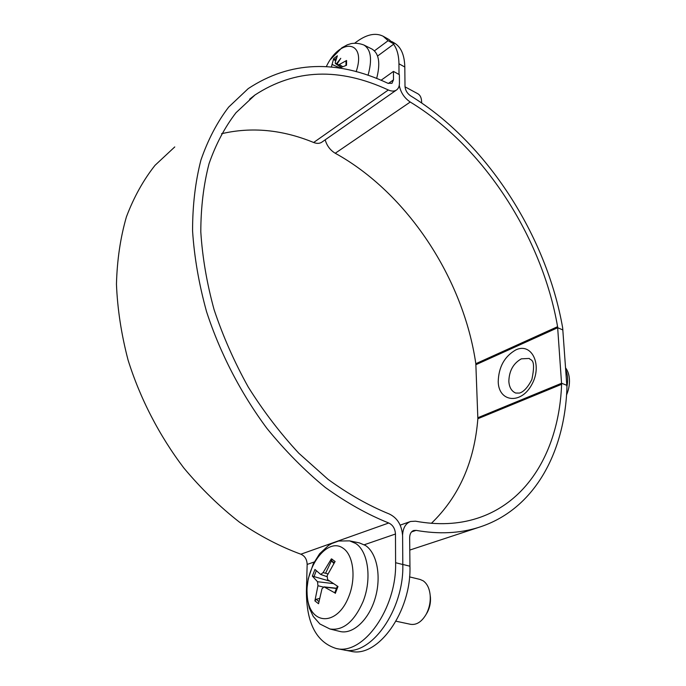<?xml version="1.0" encoding="UTF-8"?>
<svg xmlns="http://www.w3.org/2000/svg" width="686" height="686" viewBox="0 0 686 686"><rect width="100%" height="100%" fill="white"/><g stroke="black" fill="none" stroke-linecap="round" stroke-linejoin="round"><path stroke-width="1.03" d="M409.782 550.069L478.442 527.465C459.611 533.391 438.826 534.36 416.076 530.372L413.675 530.51C411.086 531.53 409.748 533.94 409.653 537.73L409.945 566.216C411.506 611.398 377.9 658.457 350.726 651.246L343.12 649.805M478.442 527.465C534.085 510.075 564.664 453.026 566.953 387.453L562.666 327.891C546.588 235.735 486.417 142.122 410.562 95.817C407.201 93.442 405.349 90.32 405.006 86.47L404.809 67.014C404.5 54.966 401.027 46.974 394.39 43.038L391.8 41.589M393.601 44.238C397.04 48.878 398.823 55.395 398.943 63.772L399.02 74.457M431.4 523.315C458.934 496.733 474.412 461.867 477.859 418.717L475.827 363.7C463.453 278.619 407.381 193.049 335.24 153.252C330.24 150.217 326.888 145.749 325.173 139.841M399.252 85.356C400.65 92.43 404.311 97.987 410.245 102.034C483.699 146.564 542.172 237.425 557.589 326.673L561.62 384.297C559.253 447.126 529.935 501.492 477.044 518.359C458.488 524.318 437.968 525.262 415.493 521.197L410.562 521.48C405.658 523.401 402.999 527.928 402.588 535.063M402.802 564.509L395.599 562.717C396.885 608.233 363.194 655.687 336.2 648.493L343.497 649.874C370.577 657.077 404.217 609.854 402.802 564.509L402.605 535.912C401.825 525.167 397.357 517.844 389.211 513.96C368.716 505.625 348.325 494.092 328.054 479.351L298.83 453.257C280.265 433.278 263.398 411.206 248.246 387.041C234.346 362.019 222.959 336.217 214.083 309.643C206.803 283.044 202.379 257.096 200.801 231.791C200.869 207.249 203.613 184.543 209.05 163.662C215.893 144.111 224.879 127.124 236.01 112.701L254.995 94.977C294.877 68.952 339.321 67.288 388.319 89.977C391.535 91.401 394.227 91.435 396.397 90.08C398.412 88.683 399.424 86.342 399.441 83.075L399.381 74.654L393.447 71.413L381.082 80.253M374.462 50.833L388.122 40.68L393.961 43.973L377.583 56.038M395.599 562.717L395.47 534.017C395.085 528.606 392.838 524.936 388.739 522.998C367.499 514.474 346.353 502.624 325.301 487.446C304.61 470.476 285.144 450.779 266.897 428.364C240.777 393.181 220.052 353.101 206.572 311.727C198.94 284.115 194.275 257.173 192.569 230.89C192.56 205.388 195.347 181.79 200.921 160.095C207.952 139.764 217.205 122.091 228.678 107.076L248.255 88.588C290.075 61.045 336.629 59.279 387.899 83.272L391.972 83.323L393.481 79.85L393.447 71.413M354.816 43.115C365.749 34.566 375.199 32.276 383.157 36.247L388.122 40.68M336.2 648.493C316.409 642.268 306.479 623.222 306.41 591.375L307.156 564.424C306.942 559.347 304.841 555.943 300.854 554.202C280.162 546.622 259.694 535.938 239.448 522.149C219.631 506.671 201.109 488.638 183.874 468.041C159.298 435.653 140.133 398.557 128.05 360.004C121.319 334.228 117.452 308.949 116.457 284.184C117.092 260.071 120.41 237.63 126.421 216.836C133.821 197.268 143.348 180.109 155.01 165.343L174.759 146.924M393.961 43.973L388.979 39.531L383.157 36.247M321.974 142.071L321.717 142.251C319.505 143.648 316.821 143.726 313.656 142.491C282.289 129.62 251.582 126.704 221.544 133.727M426.229 614.184L427.309 612.375C429.736 607.685 430.782 602.694 430.439 597.395L430.173 595.294M409.516 576.883L420.046 579.438L423.193 580.828C427.181 583.649 429.513 588.502 430.182 595.379C430.611 601.999 429.307 608.242 426.272 614.107C421.804 621.79 416.574 625.195 410.571 624.311L396.028 621.216M333.85 563.412L331.347 560.771L331.389 558.841L323.089 572.613L320.688 574.448L314.951 569.449L312.344 576.094L317.524 581.728L317.944 585.724L314.9 600.893L316.246 599.281L319.453 598.475M329.812 581.171L312.344 576.094M314.9 600.893L318.536 603.731L321.983 588.794L324.049 586.882L334.751 592.807M335.3 593.364L337.975 586.521L327.599 579.627L327.153 575.614L335.102 561.491L331.389 558.841M348.788 596.546C337.229 626.824 309.48 625.383 307.294 596.34C304.078 568.205 327.025 536.666 343 548.165C353.341 554.7 356.36 577.946 348.788 596.546M349.637 540.877L359.404 542.9L365.432 545.456C377.008 552.967 381.648 576.652 375.139 598.364C368.759 620.127 352.647 634.85 339.742 631.42L329.915 628.985C343.06 630.897 354.07 621.85 362.945 601.862C372.138 579.31 368.236 551.184 355.58 543.406L349.637 540.877L338.61 541.022L331.784 543.535L328.414 545.524L319.599 553.774L313.236 563.943L308.228 578.787L306.934 588.88L307.285 598.801L309.36 608.122L313.245 616.431L319.89 623.977L329.915 628.985M325.567 573.256L332.23 559.21M405.014 86.822L417.885 93.776C420.132 95.062 421.375 97.601 421.598 101.382L421.607 102.96M346.121 61.654L346.584 60.488L339.261 64.535L337.701 64.784L337.349 63.592L340.77 58.319L336.826 63.318L335.463 63.609L335.248 62.435L337.383 55.78L333.67 58.61L331.312 67.151M339.278 68.163L346.507 65.273L346.584 60.488M335.574 61.105L333.67 58.61M326.262 66.739C339.939 37.276 366.856 40.242 356.154 71.696M368.039 75.288C372.378 59.631 371.015 49.538 363.923 45.027L372.026 49.075C379.032 53.465 380.576 63.249 376.648 78.444M337.375 63.549L336.826 63.318M409.945 566.216L402.802 564.441M398.943 63.772L404.809 67.014M515.769 349.929C504.493 356.411 498.645 367.01 498.216 381.725C498.636 402.03 520.811 404.791 531.633 384.855C542.9 365.209 531.822 342.057 515.769 349.929M508.841 381.416C509.115 370.929 513.282 363.4 521.343 358.829L529.283 358.444C530.312 360.707 536.426 357.62 531.899 379.409C526.059 391.097 520.708 392.795 519.388 393.069L515.709 393.052C511.559 391.243 509.278 387.367 508.841 381.416M475.913 364.695L557.718 327.719L562.923 329.983M477.876 417.723L561.602 383.251L566.91 385.361M565.804 370.003C567.759 374.779 568.145 380.233 566.962 386.372M475.827 363.7L557.589 326.673M335.24 153.252L410.245 102.034M477.859 418.717L561.62 384.297M416.076 530.372L411.531 531.924M388.37 83.469L393.481 79.85M388.319 89.977L313.656 142.491M307.156 564.424L314.222 561.988M364.292 544.753L395.47 534.017M300.854 554.202L388.739 522.998M331.347 560.771L334.322 562.674M313.922 576.892L316.272 570.761M318.87 601.605L316.246 599.281M317.944 585.724L323.235 587.053M324.658 587.113L336.629 588.485M323.089 572.613L327.977 573.882M317.524 581.728L333.43 583.606M334.271 59.982L336.483 58.13M332.384 64.604L339.879 67.888M339.261 64.535L342.734 66.671M565.667 368.03C568.797 371.881 571.978 381.802 566.525 395.067M410.245 521.592L400.178 525.133M254.995 94.977L249.618 99.196M321.717 142.251L396.397 90.08M430.439 597.395L430.182 595.379M427.309 612.375L426.272 614.107M337.375 586.144L334.777 592.764M324.049 586.882L336.706 588.271M320.688 574.448L326.819 576.6M421.719 103.037L421.598 101.382M346.01 61.371L345.976 65.462M363.923 45.027C359.687 43.39 355.468 42.909 351.249 43.578L347.348 44.804L341.851 47.814L330.618 59.39M337.701 64.784L341.362 67.237M335.463 63.609L341.071 67.365"/></g></svg>
